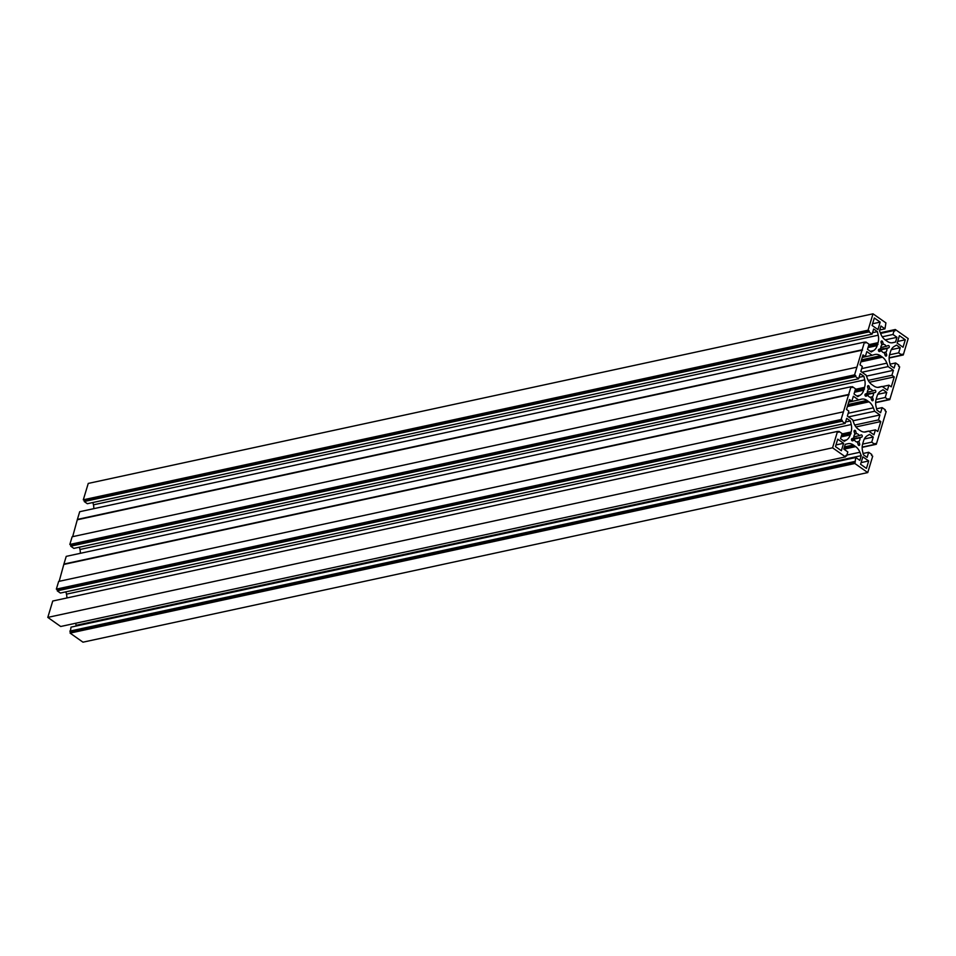 <?xml version="1.0" encoding="UTF-8"?>
<svg xmlns="http://www.w3.org/2000/svg" width="956" height="956" viewBox="0 0 956 956"><rect width="100%" height="100%" fill="white"/><g stroke="black" fill="none" stroke-linecap="round" stroke-linejoin="round"><path stroke-width="1.43" d="M889.773 399.632L899.656 366.877L898.485 366.052L898.76 365.168L895.629 362.957L894.087 368.072L890.359 365.443L889.534 361.846A11.472 8.198 -102.2 0 1 889.678 354.401L890.562 351.485A11.472 8.198 -102.2 0 1 894.171 346.478L896.501 345.104L900.229 347.721L898.688 352.836L901.819 355.035L902.082 354.15L903.253 354.975L908.2 338.603L895.306 329.509L894.852 331.003L894.147 330.501L892.952 334.481L896.979 337.313L895.545 342.045L892.988 342.666A11.472 8.198 -102.2 0 1 892.832 342.702A11.472 8.198 -102.2 0 1 887.419 341.411L885.113 339.786A11.472 8.198 -102.2 0 1 880.87 334.134L879.52 330.752L880.954 326.02L884.969 328.864L885.913 322.901L873.019 313.819L868.072 330.19L869.243 331.015L868.98 331.911L872.111 334.122L873.653 329.007L877.381 331.636L878.206 335.221A11.472 8.198 -102.2 0 1 878.05 342.666L877.178 345.594A11.472 8.198 -102.2 0 1 873.557 350.601L871.239 351.975L867.51 349.346L869.052 344.244L865.921 342.033L865.658 342.929L864.475 342.105L856.911 367.164L854.592 374.86L855.763 375.684L855.5 376.568L858.619 378.779L860.161 373.665L863.889 376.294L864.726 379.89A11.472 8.198 -102.2 0 1 864.571 387.335L863.686 390.251A11.472 8.198 -102.2 0 1 860.077 395.258L857.747 396.632L854.019 394.003L855.56 388.901L852.441 386.69L852.166 387.586L850.995 386.762L841.113 419.517L842.284 420.341L842.009 421.238L845.14 423.436L846.681 418.322L850.41 420.951L851.234 424.548A11.472 8.198 -102.2 0 1 851.091 431.993L850.207 434.908A11.472 8.198 -102.2 0 1 846.598 439.915L844.268 441.29L840.539 438.673L842.081 433.558L838.95 431.359L838.687 432.243L837.516 431.419L832.568 447.802L845.474 456.884L845.917 455.391L846.622 455.893L847.817 451.925L843.79 449.081L845.223 444.349L847.781 443.727A11.472 8.198 -102.2 0 1 847.936 443.692A11.472 8.198 -102.2 0 1 853.35 444.982L855.656 446.607A11.472 8.198 -102.2 0 1 859.898 452.26L861.248 455.642L859.826 460.374L855.799 457.53L854.855 463.493L867.749 472.575L872.697 456.203L871.525 455.379L871.788 454.482L868.669 452.284L867.116 457.386L863.388 454.757L862.563 451.172A11.472 8.198 -102.2 0 1 862.718 443.727L863.603 440.8A11.472 8.198 -102.2 0 1 867.212 435.793L869.53 434.418L873.258 437.047L871.717 442.15L874.848 444.361L875.122 443.465L876.293 444.289L886.176 411.546L885.005 410.71L885.28 409.825L882.149 407.615L880.607 412.729L876.879 410.1L876.043 406.503A11.472 8.198 -102.2 0 1 876.198 399.058L877.082 396.143A11.472 8.198 -102.2 0 1 880.691 391.135L883.021 389.761L886.75 392.39L885.208 397.493L888.327 399.704L888.602 398.807L889.773 399.632L875.648 402.679M874.322 317.99L880.189 322.112L877.943 329.557L872.075 325.434L874.322 317.99M866.447 468.404L860.579 464.281L862.838 456.837L868.693 460.959L866.447 468.404M835.484 446.607L837.731 439.163L843.598 443.285L841.352 450.73L835.484 446.607M905.284 339.786L903.038 347.231L897.17 343.108L899.417 335.664L905.284 339.786L897.672 341.435M867.403 378.564L866.112 375.146L860.842 371.43L862.336 366.471L859.994 364.822L862.993 354.891L865.335 356.54L866.829 351.581L872.111 355.297L874.644 354.568A11.472 8.198 -102.2 0 1 875.039 354.473A11.472 8.198 -102.2 0 1 880.452 355.763L882.484 357.197A11.472 8.198 -102.2 0 1 886.857 363.161L888.136 366.59L893.418 370.307L891.912 375.266L894.266 376.915L891.267 386.845L888.913 385.184L887.419 390.156L882.149 386.439L879.604 387.168A11.472 8.198 -102.2 0 1 879.221 387.264A11.472 8.198 -102.2 0 1 873.796 385.973L871.764 384.539A11.472 8.198 -102.2 0 1 867.403 378.564M873.366 407.83L874.656 411.247L879.926 414.964L878.433 419.923L880.775 421.572L877.775 431.503L875.433 429.853L873.939 434.813L868.657 431.096L866.124 431.825A11.472 8.198 -102.2 0 1 865.742 431.921A11.472 8.198 -102.2 0 1 860.316 430.63L858.285 429.196A11.472 8.198 -102.2 0 1 853.911 423.233L852.633 419.804L847.351 416.087L848.856 411.128L846.514 409.479L849.502 399.548L851.856 401.209L853.35 396.238L858.631 399.955L861.165 399.226A11.472 8.198 -102.2 0 1 861.547 399.13A11.472 8.198 -102.2 0 1 866.973 400.421L869.004 401.855A11.472 8.198 -102.2 0 1 873.366 407.83L848.211 413.267M867.57 386.965A1.147 0.825 -102.2 0 1 869.1 386.344L869.936 388.996A4.242 3.035 -102.2 0 1 872.768 390.992L874.632 390.227A1.147 0.825 -102.2 0 1 875.314 392.414L873.449 393.179A4.242 3.035 -102.2 0 1 872.362 396.776L873.198 399.429A1.147 0.825 -102.2 0 1 871.669 400.05L870.832 397.397A4.242 3.035 -102.2 0 1 868 395.402L866.136 396.166A1.147 0.825 -102.2 0 1 865.455 393.98L867.319 393.215A4.242 3.035 -102.2 0 1 868.407 389.618L867.57 386.965M878.934 349.322L880.799 348.558A4.242 3.035 -102.2 0 1 881.886 344.961L881.062 342.308A1.147 0.825 -102.2 0 1 882.591 341.674L883.416 344.339A4.242 3.035 -102.2 0 1 886.248 346.335L888.112 345.57A1.147 0.825 -102.2 0 1 888.793 347.757L886.929 348.522A4.242 3.035 -102.2 0 1 885.842 352.107L886.678 354.772A1.147 0.825 -102.2 0 1 885.148 355.393L884.312 352.74A4.242 3.035 -102.2 0 1 881.48 350.744L879.616 351.509A1.147 0.825 -102.2 0 1 878.934 349.322M851.975 438.637L853.839 437.884A4.242 3.035 -102.2 0 1 854.927 434.287L854.09 431.622A1.147 0.825 -102.2 0 1 855.62 431.001L856.457 433.654A4.242 3.035 -102.2 0 1 859.289 435.649L861.153 434.896A1.147 0.825 -102.2 0 1 861.834 437.071L859.97 437.836A4.242 3.035 -102.2 0 1 858.882 441.433L859.707 444.086A1.147 0.825 -102.2 0 1 858.177 444.719L857.353 442.054A4.242 3.035 -102.2 0 1 854.521 440.059L852.656 440.824A1.147 0.825 -102.2 0 1 851.975 438.637M868.072 330.19L83.303 499.797L88.251 483.425L873.019 313.819M83.303 499.797L84.475 500.621L84.212 501.518L87.331 503.716L872.111 334.122M92.899 502.521L93.437 504.828L878.206 335.221M93.831 508.652A11.472 8.198 77.8 0 0 93.437 504.828M862.157 349.8L77.388 519.407L79.707 511.711L864.475 342.105M77.388 519.407L72.656 536.663M854.592 374.86L69.824 544.454L72.142 536.77L856.911 367.164M69.824 544.454L70.995 545.29L70.72 546.175L73.851 548.385L858.619 378.779M79.42 547.179L79.957 549.497L864.726 379.89M80.352 553.321A11.472 8.198 77.8 0 0 79.957 549.497M848.677 394.458L63.909 564.064L66.227 556.368L850.995 386.762M63.909 564.064L59.164 581.32M841.113 419.517L56.344 589.123L58.663 581.427L843.431 411.821M56.344 589.123L57.515 589.948L57.241 590.832L60.371 593.043L845.14 423.436M65.94 591.836L66.466 594.154L851.234 424.548M66.872 597.978A11.472 8.198 77.8 0 0 66.466 594.154M845.474 456.884L60.694 626.491L47.8 617.397L52.747 601.025L837.516 431.419M75.679 623.252L76.253 626.013M855.799 457.53L71.031 627.136L70.087 633.099L82.981 642.181L867.749 472.575M872.577 323.761L880.189 322.112M861.093 462.608L868.693 460.959M835.998 444.934L843.598 443.285M886.75 392.39L877.811 394.314M885.208 397.493L876.078 399.465M888.327 399.704L875.648 402.44M903.253 354.975L889.128 358.022M876.293 444.289L862.169 447.348M895.306 329.509L880.321 332.748M894.147 330.501L880.596 333.441M892.952 334.481L882.257 336.787M896.979 337.313L885.208 339.858M895.545 342.045L891.936 342.822M884.969 328.864L879.747 329.987M832.568 447.802L47.8 617.397M854.855 463.493L70.087 633.099M855.297 461.999L70.529 631.605M854.592 461.509L69.824 631.115M861.248 455.642L76.48 625.248M854.891 446.07L843.993 448.424M854.114 445.52L844.22 447.659M846.622 455.893L845.713 456.084M838.95 431.359L837.779 431.61M850.493 433.952L841.364 435.924M851.043 433.725L841.4 435.805M850.792 432.96L841.674 434.932M850.41 420.951L845.57 421.99M842.009 421.238L57.241 590.832M842.284 420.341L57.515 589.948M869.243 331.015L84.475 500.621M868.98 331.911L84.212 501.518M877.381 331.636L872.541 332.676M877.763 343.634L868.634 345.606M878.002 344.411L868.371 346.49M877.465 344.626L868.335 346.598M865.921 342.033L864.75 342.296M862.551 350.075L77.783 519.682M855.763 375.684L70.995 545.29M855.5 376.568L70.72 546.175M863.889 376.294L859.062 377.333M864.284 388.291L855.154 390.263M864.523 389.068L854.891 391.147M863.985 389.283L854.855 391.267M852.441 386.69L851.258 386.953M849.071 394.732L64.291 564.339M901.819 355.035L889.14 357.783M898.688 352.836L889.57 354.807M900.229 347.721L891.291 349.657M895.629 362.957L890.06 364.164M868.669 452.284L863.101 453.479M873.258 437.047L864.332 438.971M871.717 442.15L862.599 444.122M874.848 444.361L862.169 447.097M882.149 407.615L876.58 408.821M865.335 356.54L862.288 357.197M872.111 355.297L862.216 357.436M881.085 356.206L861.308 360.472M881.862 356.755L861.069 361.249M888.136 366.59L861.989 372.243M893.418 370.307L866.483 376.126M891.912 375.266L868.215 380.392M894.266 376.915L869.434 382.281M888.913 385.184L882.376 386.606M882.149 386.439L877.716 387.395M868.383 401.412L847.59 405.906M874.656 411.247L848.498 416.9M879.926 414.964L853.003 420.783M878.433 419.923L854.736 425.05M880.775 421.572L855.955 426.938M875.433 429.853L868.896 431.264M868.657 431.096L864.224 432.052M851.856 401.209L848.808 401.867M858.631 399.955L848.737 402.094M867.594 400.863L847.817 405.141M868 395.402L865.383 395.963M872.362 396.776L870.056 397.266M873.449 393.179L864.965 395.007M872.768 390.992L867.307 392.175M869.936 388.996L868.323 389.343M881.48 350.744L878.863 351.306M885.842 352.107L883.547 352.609M886.929 348.522L878.445 350.35M886.248 346.335L880.787 347.518M883.416 344.339L881.802 344.686M854.521 440.059L851.892 440.632M858.882 441.433L856.576 441.923M859.97 437.836L851.473 439.664M859.289 435.649L853.816 436.832M856.457 433.654L854.831 434M870.39 393.203L865.084 394.338M883.87 348.534L878.564 349.681M856.899 437.86L851.605 439.007M846.873 455.068L859.898 452.26M843.885 449.153L855.656 446.607M844.447 446.906L853.35 444.982M843.323 440.632L846.598 439.915M841.077 436.88L850.207 434.908M841.961 433.964L851.091 431.993M868.932 344.65L878.05 342.666M868.048 347.566L877.178 345.594M870.295 351.306L873.557 350.601M855.441 389.307L864.571 387.335M854.556 392.223L863.686 390.251M856.803 395.963L860.077 395.258M861.487 359.862L880.452 355.763M860.89 361.858L882.484 357.197M861.691 368.61L886.857 363.161M878.827 387.335L879.604 387.168M847.398 406.527L869.004 401.855M865.335 431.993L866.124 431.825M848.008 404.519L866.973 400.421M869.1 386.344L867.51 386.678M873.198 399.429L871.585 399.775M875.314 392.414L864.989 394.649M886.678 354.772L885.065 355.118M888.793 347.757L878.468 349.992M882.591 341.674L881.002 342.021M859.707 444.086L858.094 444.444M861.834 437.071L851.497 439.306M855.62 431.001L854.031 431.335"/></g></svg>
